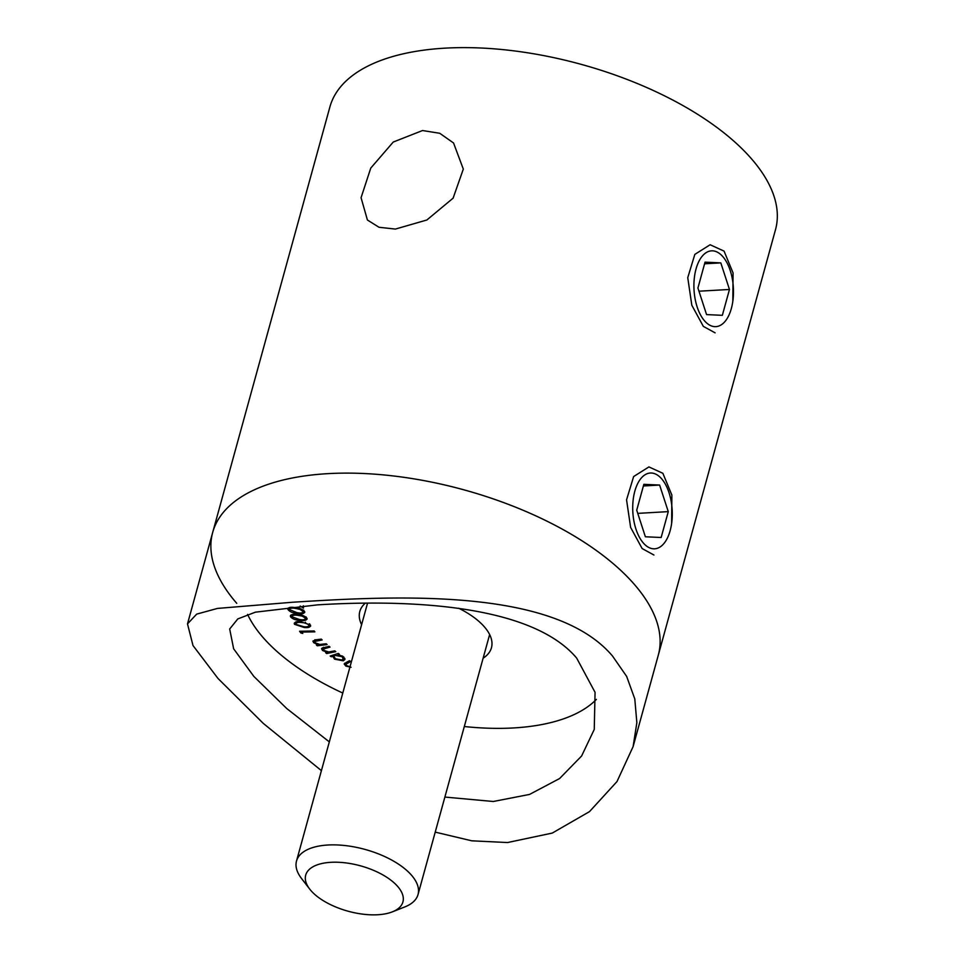 <?xml version="1.0" encoding="UTF-8"?>
<svg xmlns="http://www.w3.org/2000/svg" width="963" height="963" viewBox="0 0 963 963"><rect width="100%" height="100%" fill="white"/><g stroke="black" fill="none" stroke-linecap="round" stroke-linejoin="round"><path stroke-width="1.44" d="M653.925 555.013L642.128 548.537L630.621 527.399L626.552 499.833L633.642 476.553L648.918 466.923L662.857 473.29L671.873 495.078L671.632 523.415M715.124 332.849L703.327 326.373L691.819 305.235L687.751 277.669L694.841 254.376L710.116 244.758L724.056 251.114L733.06 272.914L732.831 301.238M422.54 130.535L439.766 133.291L453.549 142.981L463.311 169.103L453.104 198.173L426.862 219.997L395.396 229.074L379.037 227.28L367.421 220.009L361.065 197.716L370.767 168.08L393.253 142.043L422.54 130.535M632.751 582.579A231.096 107.784 15.4 0 1 658.295 655.165L775.504 229.663A231.096 107.784 15.4 0 0 749.96 157.077A231.096 107.784 15.4 0 0 511.269 50.533A231.096 107.784 15.4 0 0 329.9 106.929L212.691 532.431A231.096 107.784 15.4 0 1 394.06 476.035A231.096 107.784 15.4 0 1 632.751 582.579M236.754 603.332A231.096 107.784 15.4 0 1 212.691 532.431A231.096 107.784 15.4 0 1 328.034 473.64A231.096 107.784 15.4 0 1 562.308 529.156A231.096 107.784 15.4 0 1 658.295 655.165L633.1 746.638L616.994 781.559L589.525 811.604L552.256 833.079L507.537 842.541L471.786 840.819L435.228 832.128M321.413 770.641L263.272 723.382L217.999 678.47L193.009 645.547L187.496 623.892L196.681 614.117L217.445 608.423L292.62 602.236C399.886 595.471 555.025 588.032 612.516 656.032L626.66 676.423L634.786 698.909L636.856 722.635L633.1 746.638M444.882 797.063L493.285 801.493L529.53 794.427L559.611 778.525L581.616 755.979L594.255 729.424L595.062 692.325L576.656 658.078C530.493 603.295 403.774 599.504 317.441 604.872L255.412 612.167L237.801 618.92L229.676 628.995L233.648 648.809L253.871 676.435L286.709 708.503L329.334 741.895M596.374 699.391A189.085 88.187 15.4 0 1 513.544 727.944A189.085 88.187 15.4 0 1 464.31 726.523M458.713 608.243A68.277 31.839 15.4 0 1 491.455 647.762A68.277 31.839 15.4 0 1 483.137 658.174M331.296 656.766L330.189 656.032L338.266 653.432L339.373 654.178L337.977 654.623L343.081 656.453L344.947 659.45L343.273 660.811L334.558 659.161L332.777 656.297L331.296 656.766L331.621 655.562M315.551 639.841L314.973 642.682L319.812 644.44L326.216 643.79L327.071 644.596L317.236 645.788L316.382 644.981L318.139 644.765L313.637 642.658L312.915 641.069L316.225 639.745L321.293 639.131L322.136 639.938L314.383 641.527L314.877 639.733M310.423 624.975C310.748 627.106 308.69 627.948 304.224 627.527L294.497 624.313C294.136 622.158 296.195 621.267 300.649 621.665L310.423 624.975L310.664 626.082M295.834 623.446L294.991 622.519L294.497 624.313L294.269 623.181M304.705 611.83C304.176 613.792 301.6 614.31 296.989 613.395C292.499 612.962 289.454 611.613 287.865 609.338C288.37 607.352 290.946 606.81 295.569 607.689C300.095 608.159 303.14 609.543 304.705 611.83L304.705 612.468M361.606 624.698A68.277 31.839 15.4 0 1 359.801 611.505A68.277 31.839 15.4 0 1 365.17 603.295M342.78 693.047A189.085 88.187 15.4 0 1 247.587 614.406M303.333 605.799L303.453 608.147L300.191 606.04M306.98 618.318C306.848 620.365 304.501 621.051 299.926 620.353C295.557 620.16 292.403 618.932 290.465 616.669C290.561 614.587 292.908 613.876 297.495 614.538C301.888 614.779 305.054 616.043 306.98 618.318L307.065 619.173M290.886 615.104L290.369 615.802M302.743 633.449L300.901 632.956L299.553 631.246L314.203 630.982L314.877 631.848L301.672 632.077L302.743 633.449M324.001 647.341L323.821 650.434L328.828 651.951L334.787 650.856L335.786 651.65L326.674 653.54L325.675 652.745L327.312 652.408L322.545 650.494L321.522 648.653L329.021 646.293L330.02 647.076L323.014 649.134L323.508 647.341M351.086 667.263L345.849 666.095L344.164 663.94L349.388 660.738L350.688 661.449L345.717 664.314L346.945 665.806L350.051 666.685M304.561 611.433L303.285 611.854M297.194 612.661L296.989 613.395M289.43 608.989L288.503 607.93M289.382 609.543L296.833 612.612C300.468 613.383 302.611 613.046 303.249 611.589L299.999 609.398L295.797 608.484C292.186 607.749 290.044 608.098 289.382 609.543L289.875 607.364M296.002 607.749L295.797 608.484M300.191 608.688L299.999 609.398M303.598 610.349L303.261 611.974L303.754 610.181M306.908 618.162L305.632 618.595M300.131 619.606L299.926 620.353M291.945 616.079L291.019 615.02M291.945 616.789L299.625 619.558C303.237 620.16 305.223 619.691 305.548 618.15L302.033 616.067L297.856 615.345C294.269 614.791 292.307 615.273 291.945 616.789L292.391 614.466M298.061 614.599L297.856 615.345M302.226 615.357L302.033 616.067M305.861 617.006L305.608 618.679L306.102 616.886M310.483 625.071L309.195 625.541M295.918 624.349L303.766 626.72C307.305 627.106 309.063 626.492 309.039 624.891L305.259 622.953L301.166 622.471C297.675 622.122 295.93 622.748 295.918 624.349L296.279 621.821M301.383 621.701L301.166 622.471M305.452 622.242L305.259 622.953M309.316 623.843L309.171 625.625L309.665 623.831M301.371 631.21L300.901 632.956M301.913 631.198L301.672 632.077M317.489 644.849L317.236 645.788M314.48 641.177L313.637 642.658M326.963 652.481L326.674 653.54M323.111 648.761L322.545 650.494M323.038 648.701L322.244 647.894M338.302 653.468L337.977 654.623M344.898 658.451L343.767 659.029L343.273 660.811M334.799 658.271L334.558 659.161M333.98 656.501L333.222 655.057M333.102 655.093L332.777 656.297M335.618 654.286L333.992 656.465L335.461 658.776L342.178 660.04L343.947 657.127M334.498 654.647L333.992 656.465M342.214 655.935L342.009 656.682L335.305 655.406M343.442 658.957L342.009 656.682M346.09 665.204L345.849 666.095M345.813 663.976L344.874 663.11M346.331 662.303L345.717 664.314M730.243 270.567A37.966 19.693 86.7 0 0 702.858 255.46A37.966 19.693 86.7 0 0 697.14 306.908A37.966 19.693 86.7 0 0 724.525 322.027A37.966 19.693 86.7 0 0 730.243 270.567M706.565 314.6L722.346 315.322L729.46 289.466L720.818 262.887L705.036 262.153L697.922 288.021L706.565 314.6M704.591 263.802L720.818 262.887M698.957 291.199L729.46 289.466M669.044 492.743A37.966 19.693 86.7 0 0 641.671 477.624A37.966 19.693 86.7 0 0 635.941 529.084A37.966 19.693 86.7 0 0 663.326 544.191A37.966 19.693 86.7 0 0 669.044 492.743M645.379 536.776L661.148 537.498L668.274 511.63L659.619 485.051L643.85 484.329L636.724 510.185L645.379 536.776M643.392 485.978L659.619 485.051M637.759 513.375L668.274 511.63M309.713 889.102L301.527 878.497A63.028 29.396 15.4 0 1 296.508 861.042A63.028 29.396 15.4 0 1 304.994 850.931A63.028 29.396 15.4 0 1 377.592 853.555A63.028 29.396 15.4 0 1 418.038 894.519A63.028 29.396 15.4 0 1 409.552 904.63A63.028 29.396 15.4 0 1 404.785 906.941L392.326 911.865A50.425 23.521 -164.6 0 0 396.142 910.011A50.425 23.521 -164.6 0 0 379.867 873.297A50.425 23.521 -164.6 0 0 312.494 867.049A50.425 23.521 -164.6 0 0 309.713 889.102A50.425 23.521 -164.6 0 0 392.326 911.865M304.452 626.744L304.224 627.527M317.694 639.564L317.441 640.503M325.963 646.931L325.675 647.979M347.462 661.725L347.017 663.326M187.496 623.892L212.691 532.431M296.508 861.042L367.505 603.283M418.038 894.519L489.637 634.557"/></g></svg>
